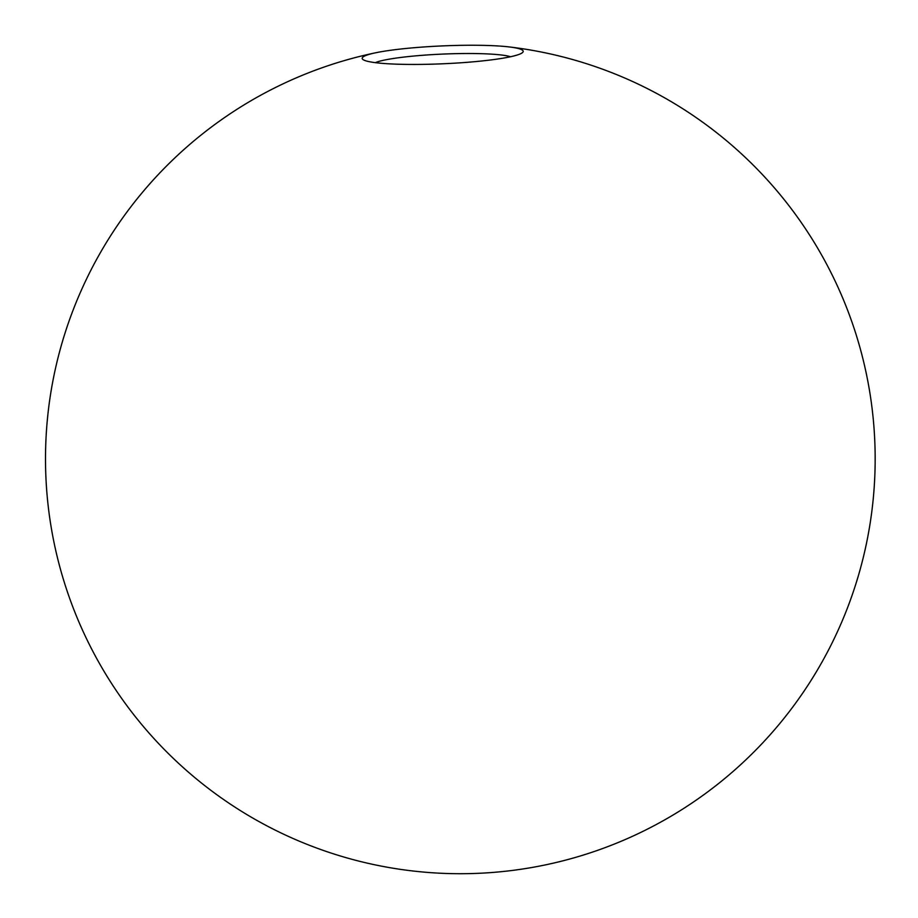 <?xml version="1.0" encoding="UTF-8"?>
<svg xmlns="http://www.w3.org/2000/svg" width="918" height="918" viewBox="0 0 918 918"><rect width="100%" height="100%" fill="white"/><g stroke="black" fill="none" stroke-linecap="round" stroke-linejoin="round"><path stroke-width="1.38" d="M494.859 59.418A80.6 8.939 177.5 0 1 381.349 63.285A80.6 8.939 177.5 0 1 363.253 59.727A80.6 8.939 177.5 0 1 375.955 52.716A80.6 8.939 177.5 0 1 390.54 50.283A80.6 8.939 177.5 0 1 504.039 46.405A80.6 8.939 177.5 0 1 508.997 46.91A80.6 8.939 177.5 0 1 522.262 52.785A80.6 8.939 177.5 0 1 494.859 59.418M510.5 56.744A70.525 7.826 -2.5 0 0 496.672 54.518A70.525 7.826 -2.5 0 0 428.201 54.885A70.525 7.826 -2.5 0 0 375.313 62.654M375.955 52.716A414.833 414.833 0 0 0 45.9 476.97A414.833 414.833 0 0 0 516.88 869.839A414.833 414.833 0 0 0 508.997 46.91"/></g></svg>
